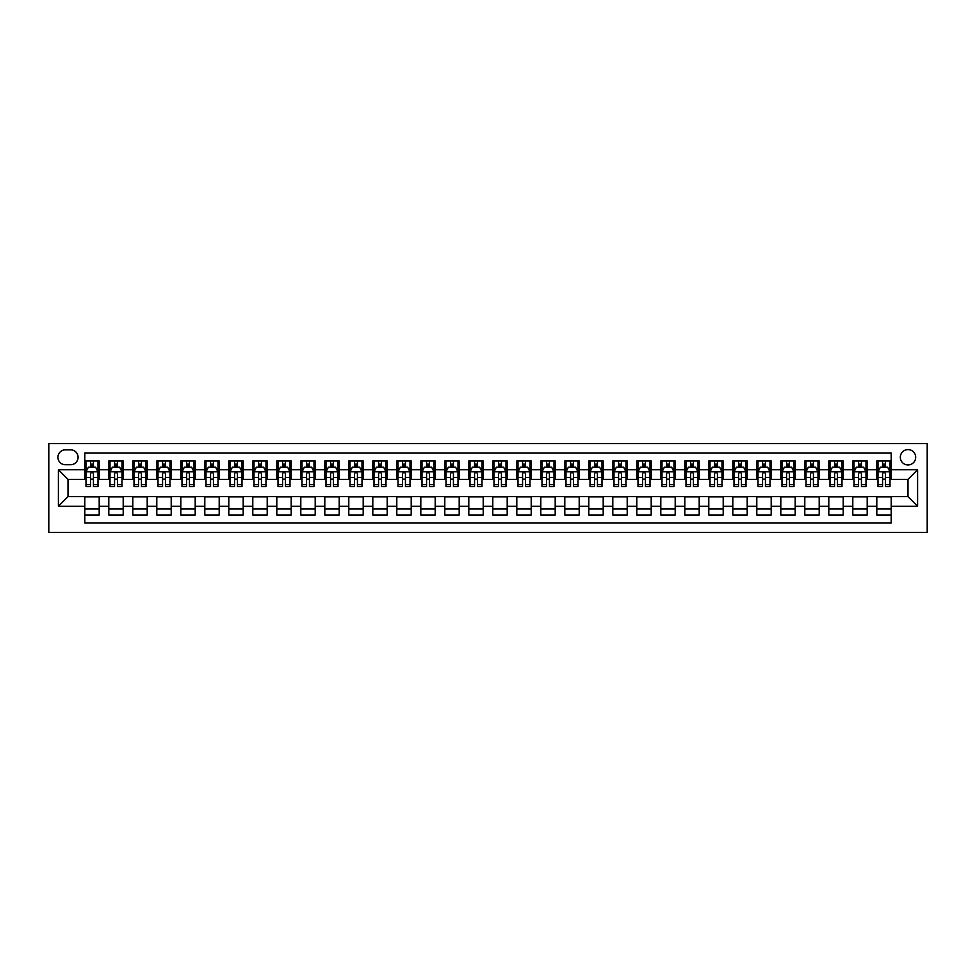 <?xml version="1.0" encoding="UTF-8"?>
<svg xmlns="http://www.w3.org/2000/svg" width="976" height="976" viewBox="0 0 976 976"><rect width="100%" height="100%" fill="white"/><g stroke="black" fill="none" stroke-linecap="round" stroke-linejoin="round"><path stroke-width="1.46" d="M907.997 449.594A7.686 7.686 0 0 0 900.323 457.28A7.686 7.686 0 0 0 907.997 464.954A7.686 7.686 0 0 0 915.683 457.28A7.686 7.686 0 0 0 907.997 449.594M48.8 532.396L927.2 532.396L927.2 443.604L48.8 443.604L48.8 532.396M891.198 461.001L876.802 461.001L876.802 469.761L867.2 469.761L867.2 479.362L876.802 479.362L876.802 469.761M867.2 469.761L867.2 461.001L852.804 461.001L852.804 469.761L843.203 469.761L843.203 479.362L852.804 479.362L852.804 469.761M843.203 469.761L843.203 461.001L828.795 461.001L828.795 469.761L819.206 469.761L819.206 479.362L828.795 479.362L828.795 469.761M819.206 469.761L819.206 461.001L804.797 461.001L804.797 469.761L795.196 469.761L795.196 479.362L804.797 479.362L804.797 469.761M795.196 469.761L795.196 461.001L780.8 461.001L780.8 469.761L771.199 469.761L771.199 479.362L780.8 479.362L780.8 469.761M771.199 469.761L771.199 461.001L756.803 461.001L756.803 469.761L747.201 469.761L747.201 479.362L756.803 479.362L756.803 469.761M747.201 469.761L747.201 461.001L732.805 461.001L732.805 469.761L723.204 469.761L723.204 479.362L732.805 479.362L732.805 469.761M723.204 469.761L723.204 461.001L708.796 461.001L708.796 469.761L699.194 469.761L699.194 479.362L708.796 479.362L708.796 469.761M699.194 469.761L699.194 461.001L684.798 461.001L684.798 469.761L675.197 469.761L675.197 479.362L684.798 479.362L684.798 469.761M675.197 469.761L675.197 461.001L660.801 461.001L660.801 469.761L651.199 469.761L651.199 479.362L660.801 479.362L660.801 469.761M651.199 469.761L651.199 461.001L636.803 461.001L636.803 469.761L627.202 469.761L627.202 479.362L636.803 479.362L636.803 469.761M627.202 469.761L627.202 461.001L612.806 461.001L612.806 469.761L603.205 469.761L603.205 479.362L612.806 479.362L612.806 469.761M603.205 469.761L603.205 461.001L588.796 461.001L588.796 469.761L579.195 469.761L579.195 479.362L588.796 479.362L588.796 469.761M579.195 469.761L579.195 461.001L564.799 461.001L564.799 469.761L555.198 469.761L555.198 479.362L564.799 479.362L564.799 469.761M555.198 469.761L555.198 461.001L540.802 461.001L540.802 469.761L531.2 469.761L531.2 479.362L540.802 479.362L540.802 469.761M531.2 469.761L531.2 461.001L516.804 461.001L516.804 469.761L507.203 469.761L507.203 479.362L516.804 479.362L516.804 469.761M507.203 469.761L507.203 461.001L492.795 461.001L492.795 469.761L483.205 469.761L483.205 479.362L492.795 479.362L492.795 469.761M483.205 469.761L483.205 461.001L468.797 461.001L468.797 469.761L459.196 469.761L459.196 479.362L468.797 479.362L468.797 469.761M459.196 469.761L459.196 461.001L444.8 461.001L444.8 469.761L435.198 469.761L435.198 479.362L444.8 479.362L444.8 469.761M435.198 469.761L435.198 461.001L420.802 461.001L420.802 469.761L411.201 469.761L411.201 479.362L420.802 479.362L420.802 469.761M411.201 469.761L411.201 461.001L396.805 461.001L396.805 469.761L387.204 469.761L387.204 479.362L396.805 479.362L396.805 469.761M387.204 469.761L387.204 461.001L372.795 461.001L372.795 469.761L363.194 469.761L363.194 479.362L372.795 479.362L372.795 469.761M363.194 469.761L363.194 461.001L348.798 461.001L348.798 469.761L339.197 469.761L339.197 479.362L348.798 479.362L348.798 469.761M339.197 469.761L339.197 461.001L324.801 461.001L324.801 469.761L315.199 469.761L315.199 479.362L324.801 479.362L324.801 469.761M315.199 469.761L315.199 461.001L300.803 461.001L300.803 469.761L291.202 469.761L291.202 479.362L300.803 479.362L300.803 469.761M291.202 469.761L291.202 461.001L276.806 461.001L276.806 469.761L267.204 469.761L267.204 479.362L276.806 479.362L276.806 469.761M267.204 469.761L267.204 461.001L252.796 461.001L252.796 469.761L243.195 469.761L243.195 479.362L252.796 479.362L252.796 469.761M243.195 469.761L243.195 461.001L228.799 461.001L228.799 469.761L219.197 469.761L219.197 479.362L228.799 479.362L228.799 469.761M219.197 469.761L219.197 461.001L204.801 461.001L204.801 469.761L195.2 469.761L195.2 479.362L204.801 479.362L204.801 469.761M195.2 469.761L195.2 461.001L180.804 461.001L180.804 469.761L171.203 469.761L171.203 479.362L180.804 479.362L180.804 469.761M171.203 469.761L171.203 461.001L156.794 461.001L156.794 469.761L147.205 469.761L147.205 479.362L156.794 479.362L156.794 469.761M147.205 469.761L147.205 461.001L132.797 461.001L132.797 469.761L123.196 469.761L123.196 479.362L132.797 479.362L132.797 469.761M123.196 469.761L123.196 461.001L108.8 461.001L108.8 479.362L99.198 479.362L99.198 461.001L84.802 461.001M84.802 514.999L99.198 514.999L99.198 496.638L108.8 496.638L108.8 514.999L123.196 514.999L123.196 496.638L132.797 496.638L132.797 506.239L123.196 506.239M132.797 506.239L132.797 514.999L147.205 514.999L147.205 496.638L156.794 496.638L156.794 506.239L147.205 506.239M156.794 506.239L156.794 514.999L171.203 514.999L171.203 496.638L180.804 496.638L180.804 506.239L171.203 506.239M180.804 506.239L180.804 514.999L195.2 514.999L195.2 496.638L204.801 496.638L204.801 506.239L195.2 506.239M204.801 506.239L204.801 514.999L219.197 514.999L219.197 496.638L228.799 496.638L228.799 506.239L219.197 506.239M228.799 506.239L228.799 514.999L243.195 514.999L243.195 496.638L252.796 496.638L252.796 506.239L243.195 506.239M252.796 506.239L252.796 514.999L267.204 514.999L267.204 496.638L276.806 496.638L276.806 506.239L267.204 506.239M276.806 506.239L276.806 514.999L291.202 514.999L291.202 496.638L300.803 496.638L300.803 506.239L291.202 506.239M300.803 506.239L300.803 514.999L315.199 514.999L315.199 496.638L324.801 496.638L324.801 506.239L315.199 506.239M324.801 506.239L324.801 514.999L339.197 514.999L339.197 496.638L348.798 496.638L348.798 506.239L339.197 506.239M348.798 506.239L348.798 514.999L363.194 514.999L363.194 496.638L372.795 496.638L372.795 506.239L363.194 506.239M372.795 506.239L372.795 514.999L387.204 514.999L387.204 496.638L396.805 496.638L396.805 506.239L387.204 506.239M396.805 506.239L396.805 514.999L411.201 514.999L411.201 496.638L420.802 496.638L420.802 506.239L411.201 506.239M420.802 506.239L420.802 514.999L435.198 514.999L435.198 496.638L444.8 496.638L444.8 506.239L435.198 506.239M444.8 506.239L444.8 514.999L459.196 514.999L459.196 496.638L468.797 496.638L468.797 506.239L459.196 506.239M468.797 506.239L468.797 514.999L483.205 514.999L483.205 496.638L492.795 496.638L492.795 506.239L483.205 506.239M492.795 506.239L492.795 514.999L507.203 514.999L507.203 496.638L516.804 496.638L516.804 506.239L507.203 506.239M516.804 506.239L516.804 514.999L531.2 514.999L531.2 496.638L540.802 496.638L540.802 506.239L531.2 506.239M540.802 506.239L540.802 514.999L555.198 514.999L555.198 496.638L564.799 496.638L564.799 506.239L555.198 506.239M564.799 506.239L564.799 514.999L579.195 514.999L579.195 496.638L588.796 496.638L588.796 506.239L579.195 506.239M588.796 506.239L588.796 514.999L603.205 514.999L603.205 496.638L612.806 496.638L612.806 506.239L603.205 506.239M612.806 506.239L612.806 514.999L627.202 514.999L627.202 496.638L636.803 496.638L636.803 506.239L627.202 506.239M636.803 506.239L636.803 514.999L651.199 514.999L651.199 496.638L660.801 496.638L660.801 506.239L651.199 506.239M660.801 506.239L660.801 514.999L675.197 514.999L675.197 496.638L684.798 496.638L684.798 506.239L675.197 506.239M684.798 506.239L684.798 514.999L699.194 514.999L699.194 496.638L708.796 496.638L708.796 506.239L699.194 506.239M708.796 506.239L708.796 514.999L723.204 514.999L723.204 496.638L732.805 496.638L732.805 506.239L723.204 506.239M732.805 506.239L732.805 514.999L747.201 514.999L747.201 496.638L756.803 496.638L756.803 506.239L747.201 506.239M756.803 506.239L756.803 514.999L771.199 514.999L771.199 496.638L780.8 496.638L780.8 506.239L771.199 506.239M780.8 506.239L780.8 514.999L795.196 514.999L795.196 496.638L804.797 496.638L804.797 506.239L795.196 506.239M804.797 506.239L804.797 514.999L819.206 514.999L819.206 496.638L828.795 496.638L828.795 506.239L819.206 506.239M828.795 506.239L828.795 514.999L843.203 514.999L843.203 496.638L852.804 496.638L852.804 506.239L843.203 506.239M852.804 506.239L852.804 514.999L867.2 514.999L867.2 496.638L876.802 496.638L876.802 506.239L867.2 506.239M65.355 464.722L70.638 464.722A7.442 7.442 0 0 0 78.08 457.28A7.442 7.442 0 0 0 70.638 449.838L65.355 449.838A7.442 7.442 0 0 0 57.926 457.28A7.442 7.442 0 0 0 65.355 464.722M891.198 469.761L891.198 452.962L84.802 452.962L84.802 479.362L68.003 479.362L68.003 496.638L84.802 496.638L84.802 523.038L891.198 523.038L891.198 496.638L907.997 496.638L907.997 479.362L891.198 479.362L891.198 469.761L917.599 469.761L917.599 506.239L891.198 506.239M84.802 506.239L58.401 506.239L58.401 469.761L84.802 469.761M876.802 506.239L876.802 514.999L891.198 514.999M84.802 467.004L85.998 467.004M90.561 467.004L93.44 467.004M98.003 467.004L99.198 467.004M84.802 479.118L85.998 479.118M90.561 479.118L93.44 479.118M98.003 479.118L99.198 479.118M84.802 496.882L99.198 496.882M84.802 508.996L99.198 508.996M108.8 479.118L109.995 479.118M114.558 479.118L117.437 479.118M122 479.118L123.196 479.118M108.8 467.004L109.995 467.004M114.558 467.004L117.437 467.004M122 467.004L123.196 467.004M108.8 496.882L123.196 496.882M108.8 508.996L123.196 508.996M132.797 496.882L147.205 496.882M132.797 508.996L147.205 508.996M132.797 467.004L134.005 467.004M138.555 467.004L141.435 467.004M145.997 467.004L147.205 467.004M132.797 479.118L134.005 479.118M138.555 479.118L141.435 479.118M145.997 479.118L147.205 479.118M156.794 496.882L171.203 496.882M156.794 508.996L171.203 508.996M156.794 467.004L158.002 467.004M162.565 467.004L165.444 467.004M169.995 467.004L171.203 467.004M156.794 479.118L158.002 479.118M162.565 479.118L165.444 479.118M169.995 479.118L171.203 479.118M180.804 496.882L195.2 496.882M180.804 508.996L195.2 508.996M180.804 467.004L182 467.004M186.562 467.004L189.442 467.004M194.004 467.004L195.2 467.004M180.804 479.118L182 479.118M186.562 479.118L189.442 479.118M194.004 479.118L195.2 479.118M204.801 496.882L219.197 496.882M204.801 508.996L219.197 508.996M204.801 467.004L205.997 467.004M210.56 467.004L213.439 467.004M218.002 467.004L219.197 467.004M204.801 479.118L205.997 479.118M210.56 479.118L213.439 479.118M218.002 479.118L219.197 479.118M228.799 496.882L243.195 496.882M228.799 508.996L243.195 508.996M228.799 467.004L229.994 467.004M234.557 467.004L237.436 467.004M241.999 467.004L243.195 467.004M228.799 479.118L229.994 479.118M234.557 479.118L237.436 479.118M241.999 479.118L243.195 479.118M252.796 496.882L267.204 496.882M252.796 508.996L267.204 508.996M252.796 467.004L254.004 467.004M258.555 467.004L261.446 467.004M265.997 467.004L267.204 467.004M252.796 479.118L254.004 479.118M258.555 479.118L261.446 479.118M265.997 479.118L267.204 479.118M276.806 496.882L291.202 496.882M276.806 508.996L291.202 508.996M276.806 467.004L278.001 467.004M282.564 467.004L285.443 467.004M289.994 467.004L291.202 467.004M276.806 479.118L278.001 479.118M282.564 479.118L285.443 479.118M289.994 479.118L291.202 479.118M300.803 496.882L315.199 496.882M300.803 508.996L315.199 508.996M300.803 467.004L301.999 467.004M306.562 467.004L309.441 467.004M314.004 467.004L315.199 467.004M300.803 479.118L301.999 479.118M306.562 479.118L309.441 479.118M314.004 479.118L315.199 479.118M324.801 496.882L339.197 496.882M324.801 508.996L339.197 508.996M324.801 467.004L325.996 467.004M330.559 467.004L333.438 467.004M338.001 467.004L339.197 467.004M324.801 479.118L325.996 479.118M330.559 479.118L333.438 479.118M338.001 479.118L339.197 479.118M348.798 496.882L363.194 496.882M348.798 508.996L363.194 508.996M348.798 467.004L350.006 467.004M354.556 467.004L357.436 467.004M361.998 467.004L363.194 467.004M348.798 479.118L350.006 479.118M354.556 479.118L357.436 479.118M361.998 479.118L363.194 479.118M372.795 496.882L387.204 496.882M372.795 508.996L387.204 508.996M372.795 467.004L374.003 467.004M378.566 467.004L381.445 467.004M385.996 467.004L387.204 467.004M372.795 479.118L374.003 479.118M378.566 479.118L381.445 479.118M385.996 479.118L387.204 479.118M396.805 496.882L411.201 496.882M396.805 508.996L411.201 508.996M396.805 467.004L398.001 467.004M402.563 467.004L405.443 467.004M410.005 467.004L411.201 467.004M396.805 479.118L398.001 479.118M402.563 479.118L405.443 479.118M410.005 479.118L411.201 479.118M420.802 496.882L435.198 496.882M420.802 508.996L435.198 508.996M420.802 467.004L421.998 467.004M426.561 467.004L429.44 467.004M434.003 467.004L435.198 467.004M420.802 479.118L421.998 479.118M426.561 479.118L429.44 479.118M434.003 479.118L435.198 479.118M444.8 496.882L459.196 496.882M444.8 508.996L459.196 508.996M444.8 467.004L445.995 467.004M450.558 467.004L453.437 467.004M458 467.004L459.196 467.004M444.8 479.118L445.995 479.118M450.558 479.118L453.437 479.118M458 479.118L459.196 479.118M468.797 496.882L483.205 496.882M468.797 508.996L483.205 508.996M468.797 467.004L470.005 467.004M474.556 467.004L477.435 467.004M481.998 467.004L483.205 467.004M468.797 479.118L470.005 479.118M474.556 479.118L477.435 479.118M481.998 479.118L483.205 479.118M492.795 496.882L507.203 496.882M492.795 508.996L507.203 508.996M492.795 467.004L494.002 467.004M498.565 467.004L501.444 467.004M505.995 467.004L507.203 467.004M492.795 479.118L494.002 479.118M498.565 479.118L501.444 479.118M505.995 479.118L507.203 479.118M516.804 496.882L531.2 496.882M516.804 508.996L531.2 508.996M516.804 467.004L518 467.004M522.563 467.004L525.442 467.004M530.005 467.004L531.2 467.004M516.804 479.118L518 479.118M522.563 479.118L525.442 479.118M530.005 479.118L531.2 479.118M540.802 496.882L555.198 496.882M540.802 508.996L555.198 508.996M540.802 467.004L541.997 467.004M546.56 467.004L549.439 467.004M554.002 467.004L555.198 467.004M540.802 479.118L541.997 479.118M546.56 479.118L549.439 479.118M554.002 479.118L555.198 479.118M564.799 496.882L579.195 496.882M564.799 508.996L579.195 508.996M564.799 467.004L565.995 467.004M570.557 467.004L573.437 467.004M577.999 467.004L579.195 467.004M564.799 479.118L565.995 479.118M570.557 479.118L573.437 479.118M577.999 479.118L579.195 479.118M588.796 496.882L603.205 496.882M588.796 508.996L603.205 508.996M588.796 467.004L590.004 467.004M594.555 467.004L597.434 467.004M601.997 467.004L603.205 467.004M588.796 479.118L590.004 479.118M594.555 479.118L597.434 479.118M601.997 479.118L603.205 479.118M612.806 496.882L627.202 496.882M612.806 508.996L627.202 508.996M612.806 467.004L614.002 467.004M618.564 467.004L621.444 467.004M625.994 467.004L627.202 467.004M612.806 479.118L614.002 479.118M618.564 479.118L621.444 479.118M625.994 479.118L627.202 479.118M636.803 496.882L651.199 496.882M636.803 508.996L651.199 508.996M636.803 467.004L637.999 467.004M642.562 467.004L645.441 467.004M650.004 467.004L651.199 467.004M636.803 479.118L637.999 479.118M642.562 479.118L645.441 479.118M650.004 479.118L651.199 479.118M660.801 496.882L675.197 496.882M660.801 508.996L675.197 508.996M660.801 467.004L661.996 467.004M666.559 467.004L669.438 467.004M674.001 467.004L675.197 467.004M660.801 479.118L661.996 479.118M666.559 479.118L669.438 479.118M674.001 479.118L675.197 479.118M684.798 496.882L699.194 496.882M684.798 508.996L699.194 508.996M684.798 467.004L686.006 467.004M690.557 467.004L693.436 467.004M697.999 467.004L699.194 467.004M684.798 479.118L686.006 479.118M690.557 479.118L693.436 479.118M697.999 479.118L699.194 479.118M708.796 496.882L723.204 496.882M708.796 508.996L723.204 508.996M708.796 467.004L710.003 467.004M714.554 467.004L717.445 467.004M721.996 467.004L723.204 467.004M708.796 479.118L710.003 479.118M714.554 479.118L717.445 479.118M721.996 479.118L723.204 479.118M732.805 496.882L747.201 496.882M732.805 508.996L747.201 508.996M732.805 467.004L734.001 467.004M738.564 467.004L741.443 467.004M746.006 467.004L747.201 467.004M732.805 479.118L734.001 479.118M738.564 479.118L741.443 479.118M746.006 479.118L747.201 479.118M756.803 496.882L771.199 496.882M756.803 508.996L771.199 508.996M756.803 467.004L757.998 467.004M762.561 467.004L765.44 467.004M770.003 467.004L771.199 467.004M756.803 479.118L757.998 479.118M762.561 479.118L765.44 479.118M770.003 479.118L771.199 479.118M780.8 496.882L795.196 496.882M780.8 508.996L795.196 508.996M780.8 467.004L781.996 467.004M786.558 467.004L789.438 467.004M794 467.004L795.196 467.004M780.8 479.118L781.996 479.118M786.558 479.118L789.438 479.118M794 479.118L795.196 479.118M804.797 496.882L819.206 496.882M804.797 508.996L819.206 508.996M804.797 467.004L806.005 467.004M810.556 467.004L813.435 467.004M817.998 467.004L819.206 467.004M804.797 479.118L806.005 479.118M810.556 479.118L813.435 479.118M817.998 479.118L819.206 479.118M828.795 496.882L843.203 496.882M828.795 508.996L843.203 508.996M828.795 467.004L830.003 467.004M834.565 467.004L837.445 467.004M841.995 467.004L843.203 467.004M828.795 479.118L830.003 479.118M834.565 479.118L837.445 479.118M841.995 479.118L843.203 479.118M852.804 496.882L867.2 496.882M852.804 508.996L867.2 508.996M852.804 467.004L854 467.004M858.563 467.004L861.442 467.004M866.005 467.004L867.2 467.004M852.804 479.118L854 479.118M858.563 479.118L861.442 479.118M866.005 479.118L867.2 479.118M876.802 496.882L891.198 496.882M876.802 508.996L891.198 508.996M876.802 467.004L877.997 467.004M882.56 467.004L885.439 467.004M890.002 467.004L891.198 467.004M876.802 479.118L877.997 479.118M882.56 479.118L885.439 479.118M890.002 479.118L891.198 479.118M68.003 479.362L58.401 469.761M68.003 496.638L58.401 506.239M917.599 469.761L907.997 479.362M917.599 506.239L907.997 496.638M93.44 464.125L90.561 464.125M98.003 484.608L93.44 484.608L93.44 486.56L98.003 486.56L98.003 471.92L95.599 467.126L88.401 467.126L85.998 471.92L85.998 486.56L90.561 486.56L90.561 484.608L85.998 484.608M85.998 471.92L85.998 461.001M98.003 471.92L98.003 461.001M90.561 467.126L90.561 461.001M93.44 461.001L93.44 467.126M93.44 484.608L93.44 473.726C92.476 471.872 91.524 471.872 90.561 473.726L90.561 484.608M117.437 464.125L114.558 464.125M122 484.608L117.437 484.608L117.437 486.56L122 486.56L122 471.92L119.597 467.126L112.399 467.126L109.995 471.92L109.995 486.56L114.558 486.56L114.558 484.608L109.995 484.608M109.995 471.92L109.995 461.001M122 471.92L122 461.001M114.558 467.126L114.558 461.001M117.437 461.001L117.437 467.126M117.437 484.608L117.437 473.726C116.486 471.872 115.522 471.872 114.558 473.726L114.558 484.608M141.435 464.125L138.555 464.125M145.997 484.608L141.435 484.608L141.435 486.56L145.997 486.56L145.997 471.92L143.594 467.126L136.396 467.126L134.005 471.92L134.005 486.56L138.555 486.56L138.555 484.608L134.005 484.608M134.005 471.92L134.005 461.001M145.997 471.92L145.997 461.001M138.555 467.126L138.555 461.001M141.435 461.001L141.435 467.126M141.435 484.608L141.435 473.726C140.483 471.872 139.519 471.872 138.555 473.726L138.555 484.608M165.444 464.125L162.565 464.125M169.995 484.608L165.444 484.608L165.444 486.56L169.995 486.56L169.995 471.92L167.604 467.126L160.406 467.126L158.002 471.92L158.002 486.56L162.565 486.56L162.565 484.608L158.002 484.608M158.002 471.92L158.002 461.001M169.995 471.92L169.995 461.001M162.565 467.126L162.565 461.001M165.444 461.001L165.444 467.126M165.444 484.608L165.444 473.726C164.48 471.872 163.517 471.872 162.565 473.726L162.565 484.608M189.442 464.125L186.562 464.125M194.004 484.608L189.442 484.608L189.442 486.56L194.004 486.56L194.004 471.92L191.601 467.126L184.403 467.126L182 471.92L182 486.56L186.562 486.56L186.562 484.608L182 484.608M182 471.92L182 461.001M194.004 471.92L194.004 461.001M186.562 467.126L186.562 461.001M189.442 461.001L189.442 467.126M189.442 484.608L189.442 473.726C188.478 471.872 187.526 471.872 186.562 473.726L186.562 484.608M213.439 464.125L210.56 464.125M218.002 484.608L213.439 484.608L213.439 486.56L218.002 486.56L218.002 471.92L215.598 467.126L208.4 467.126L205.997 471.92L205.997 486.56L210.56 486.56L210.56 484.608L205.997 484.608M205.997 471.92L205.997 461.001M218.002 471.92L218.002 461.001M210.56 467.126L210.56 461.001M213.439 461.001L213.439 467.126M213.439 484.608L213.439 473.726C212.475 471.872 211.524 471.872 210.56 473.726L210.56 484.608M237.436 464.125L234.557 464.125M241.999 484.608L237.436 484.608L237.436 486.56L241.999 486.56L241.999 471.92L239.596 467.126L232.398 467.126L229.994 471.92L229.994 486.56L234.557 486.56L234.557 484.608L229.994 484.608M229.994 471.92L229.994 461.001M241.999 471.92L241.999 461.001M234.557 467.126L234.557 461.001M237.436 461.001L237.436 467.126M237.436 484.608L237.436 473.726C236.485 471.872 235.521 471.872 234.557 473.726L234.557 484.608M261.446 464.125L258.555 464.125M265.997 484.608L261.446 484.608L261.446 486.56L265.997 486.56L265.997 471.92L263.605 467.126L256.395 467.126L254.004 471.92L254.004 486.56L258.555 486.56L258.555 484.608L254.004 484.608M254.004 471.92L254.004 461.001M265.997 471.92L265.997 461.001M258.555 467.126L258.555 461.001M261.446 461.001L261.446 467.126M261.446 484.608L261.446 473.726C260.482 471.872 259.518 471.872 258.555 473.726L258.555 484.608M285.443 464.125L282.564 464.125M289.994 484.608L285.443 484.608L285.443 486.56L289.994 486.56L289.994 471.92L287.603 467.126L280.405 467.126L278.001 471.92L278.001 486.56L282.564 486.56L282.564 484.608L278.001 484.608M278.001 471.92L278.001 461.001M289.994 471.92L289.994 461.001M282.564 467.126L282.564 461.001M285.443 461.001L285.443 467.126M285.443 484.608L285.443 473.726C284.48 471.872 283.516 471.872 282.564 473.726L282.564 484.608M309.441 464.125L306.562 464.125M314.004 484.608L309.441 484.608L309.441 486.56L314.004 486.56L314.004 471.92L311.6 467.126L304.402 467.126L301.999 471.92L301.999 486.56L306.562 486.56L306.562 484.608L301.999 484.608M301.999 471.92L301.999 461.001M314.004 471.92L314.004 461.001M306.562 467.126L306.562 461.001M309.441 461.001L309.441 467.126M309.441 484.608L309.441 473.726C308.477 471.872 307.525 471.872 306.562 473.726L306.562 484.608M333.438 464.125L330.559 464.125M338.001 484.608L333.438 484.608L333.438 486.56L338.001 486.56L338.001 471.92L335.598 467.126L328.4 467.126L325.996 471.92L325.996 486.56L330.559 486.56L330.559 484.608L325.996 484.608M325.996 471.92L325.996 461.001M338.001 471.92L338.001 461.001M330.559 467.126L330.559 461.001M333.438 461.001L333.438 467.126M333.438 484.608L333.438 473.726C332.487 471.872 331.523 471.872 330.559 473.726L330.559 484.608M357.436 464.125L354.556 464.125M361.998 484.608L357.436 484.608L357.436 486.56L361.998 486.56L361.998 471.92L359.595 467.126L352.397 467.126L350.006 471.92L350.006 486.56L354.556 486.56L354.556 484.608L350.006 484.608M350.006 471.92L350.006 461.001M361.998 471.92L361.998 461.001M354.556 467.126L354.556 461.001M357.436 461.001L357.436 467.126M357.436 484.608L357.436 473.726C356.484 471.872 355.52 471.872 354.556 473.726L354.556 484.608M381.445 464.125L378.566 464.125M385.996 484.608L381.445 484.608L381.445 486.56L385.996 486.56L385.996 471.92L383.605 467.126L376.394 467.126L374.003 471.92L374.003 486.56L378.566 486.56L378.566 484.608L374.003 484.608M374.003 471.92L374.003 461.001M385.996 471.92L385.996 461.001M378.566 467.126L378.566 461.001M381.445 461.001L381.445 467.126M381.445 484.608L381.445 473.726C380.481 471.872 379.518 471.872 378.566 473.726L378.566 484.608M405.443 464.125L402.563 464.125M410.005 484.608L405.443 484.608L405.443 486.56L410.005 486.56L410.005 471.92L407.602 467.126L400.404 467.126L398.001 471.92L398.001 486.56L402.563 486.56L402.563 484.608L398.001 484.608M398.001 471.92L398.001 461.001M410.005 471.92L410.005 461.001M402.563 467.126L402.563 461.001M405.443 461.001L405.443 467.126M405.443 484.608L405.443 473.726C404.479 471.872 403.527 471.872 402.563 473.726L402.563 484.608M429.44 464.125L426.561 464.125M434.003 484.608L429.44 484.608L429.44 486.56L434.003 486.56L434.003 471.92L431.599 467.126L424.401 467.126L421.998 471.92L421.998 486.56L426.561 486.56L426.561 484.608L421.998 484.608M421.998 471.92L421.998 461.001M434.003 471.92L434.003 461.001M426.561 467.126L426.561 461.001M429.44 461.001L429.44 467.126M429.44 484.608L429.44 473.726C428.476 471.872 427.525 471.872 426.561 473.726L426.561 484.608M453.437 464.125L450.558 464.125M458 484.608L453.437 484.608L453.437 486.56L458 486.56L458 471.92L455.597 467.126L448.399 467.126L445.995 471.92L445.995 486.56L450.558 486.56L450.558 484.608L445.995 484.608M445.995 471.92L445.995 461.001M458 471.92L458 461.001M450.558 467.126L450.558 461.001M453.437 461.001L453.437 467.126M453.437 484.608L453.437 473.726C452.486 471.872 451.522 471.872 450.558 473.726L450.558 484.608M477.435 464.125L474.556 464.125M481.998 484.608L477.435 484.608L477.435 486.56L481.998 486.56L481.998 471.92L479.594 467.126L472.396 467.126L470.005 471.92L470.005 486.56L474.556 486.56L474.556 484.608L470.005 484.608M470.005 471.92L470.005 461.001M481.998 471.92L481.998 461.001M474.556 467.126L474.556 461.001M477.435 461.001L477.435 467.126M477.435 484.608L477.435 473.726C476.483 471.872 475.519 471.872 474.556 473.726L474.556 484.608M501.444 464.125L498.565 464.125M505.995 484.608L501.444 484.608L501.444 486.56L505.995 486.56L505.995 471.92L503.604 467.126L496.406 467.126L494.002 471.92L494.002 486.56L498.565 486.56L498.565 484.608L494.002 484.608M494.002 471.92L494.002 461.001M505.995 471.92L505.995 461.001M498.565 467.126L498.565 461.001M501.444 461.001L501.444 467.126M501.444 484.608L501.444 473.726C500.481 471.872 499.517 471.872 498.565 473.726L498.565 484.608M525.442 464.125L522.563 464.125M530.005 484.608L525.442 484.608L525.442 486.56L530.005 486.56L530.005 471.92L527.601 467.126L520.403 467.126L518 471.92L518 486.56L522.563 486.56L522.563 484.608L518 484.608M518 471.92L518 461.001M530.005 471.92L530.005 461.001M522.563 467.126L522.563 461.001M525.442 461.001L525.442 467.126M525.442 484.608L525.442 473.726C524.478 471.872 523.526 471.872 522.563 473.726L522.563 484.608M549.439 464.125L546.56 464.125M554.002 484.608L549.439 484.608L549.439 486.56L554.002 486.56L554.002 471.92L551.599 467.126L544.401 467.126L541.997 471.92L541.997 486.56L546.56 486.56L546.56 484.608L541.997 484.608M541.997 471.92L541.997 461.001M554.002 471.92L554.002 461.001M546.56 467.126L546.56 461.001M549.439 461.001L549.439 467.126M549.439 484.608L549.439 473.726C548.475 471.872 547.524 471.872 546.56 473.726L546.56 484.608M573.437 464.125L570.557 464.125M577.999 484.608L573.437 484.608L573.437 486.56L577.999 486.56L577.999 471.92L575.596 467.126L568.398 467.126L565.995 471.92L565.995 486.56L570.557 486.56L570.557 484.608L565.995 484.608M565.995 471.92L565.995 461.001M577.999 471.92L577.999 461.001M570.557 467.126L570.557 461.001M573.437 461.001L573.437 467.126M573.437 484.608L573.437 473.726C572.485 471.872 571.521 471.872 570.557 473.726L570.557 484.608M597.434 464.125L594.555 464.125M601.997 484.608L597.434 484.608L597.434 486.56L601.997 486.56L601.997 471.92L599.606 467.126L592.395 467.126L590.004 471.92L590.004 486.56L594.555 486.56L594.555 484.608L590.004 484.608M590.004 471.92L590.004 461.001M601.997 471.92L601.997 461.001M594.555 467.126L594.555 461.001M597.434 461.001L597.434 467.126M597.434 484.608L597.434 473.726C596.482 471.872 595.519 471.872 594.555 473.726L594.555 484.608M621.444 464.125L618.564 464.125M625.994 484.608L621.444 484.608L621.444 486.56L625.994 486.56L625.994 471.92L623.603 467.126L616.405 467.126L614.002 471.92L614.002 486.56L618.564 486.56L618.564 484.608L614.002 484.608M614.002 471.92L614.002 461.001M625.994 471.92L625.994 461.001M618.564 467.126L618.564 461.001M621.444 461.001L621.444 467.126M621.444 484.608L621.444 473.726C620.48 471.872 619.516 471.872 618.564 473.726L618.564 484.608M645.441 464.125L642.562 464.125M650.004 484.608L645.441 484.608L645.441 486.56L650.004 486.56L650.004 471.92L647.6 467.126L640.402 467.126L637.999 471.92L637.999 486.56L642.562 486.56L642.562 484.608L637.999 484.608M637.999 471.92L637.999 461.001M650.004 471.92L650.004 461.001M642.562 467.126L642.562 461.001M645.441 461.001L645.441 467.126M645.441 484.608L645.441 473.726C644.477 471.872 643.526 471.872 642.562 473.726L642.562 484.608M669.438 464.125L666.559 464.125M674.001 484.608L669.438 484.608L669.438 486.56L674.001 486.56L674.001 471.92L671.598 467.126L664.4 467.126L661.996 471.92L661.996 486.56L666.559 486.56L666.559 484.608L661.996 484.608M661.996 471.92L661.996 461.001M674.001 471.92L674.001 461.001M666.559 467.126L666.559 461.001M669.438 461.001L669.438 467.126M669.438 484.608L669.438 473.726C668.487 471.872 667.523 471.872 666.559 473.726L666.559 484.608M693.436 464.125L690.557 464.125M697.999 484.608L693.436 484.608L693.436 486.56L697.999 486.56L697.999 471.92L695.595 467.126L688.397 467.126L686.006 471.92L686.006 486.56L690.557 486.56L690.557 484.608L686.006 484.608M686.006 471.92L686.006 461.001M697.999 471.92L697.999 461.001M690.557 467.126L690.557 461.001M693.436 461.001L693.436 467.126M693.436 484.608L693.436 473.726C692.484 471.872 691.52 471.872 690.557 473.726L690.557 484.608M717.445 464.125L714.554 464.125M721.996 484.608L717.445 484.608L717.445 486.56L721.996 486.56L721.996 471.92L719.605 467.126L712.395 467.126L710.003 471.92L710.003 486.56L714.554 486.56L714.554 484.608L710.003 484.608M710.003 471.92L710.003 461.001M721.996 471.92L721.996 461.001M714.554 467.126L714.554 461.001M717.445 461.001L717.445 467.126M717.445 484.608L717.445 473.726C716.482 471.872 715.518 471.872 714.554 473.726L714.554 484.608M741.443 464.125L738.564 464.125M746.006 484.608L741.443 484.608L741.443 486.56L746.006 486.56L746.006 471.92L743.602 467.126L736.404 467.126L734.001 471.92L734.001 486.56L738.564 486.56L738.564 484.608L734.001 484.608M734.001 471.92L734.001 461.001M746.006 471.92L746.006 461.001M738.564 467.126L738.564 461.001M741.443 461.001L741.443 467.126M741.443 484.608L741.443 473.726C740.479 471.872 739.515 471.872 738.564 473.726L738.564 484.608M765.44 464.125L762.561 464.125M770.003 484.608L765.44 484.608L765.44 486.56L770.003 486.56L770.003 471.92L767.6 467.126L760.402 467.126L757.998 471.92L757.998 486.56L762.561 486.56L762.561 484.608L757.998 484.608M757.998 471.92L757.998 461.001M770.003 471.92L770.003 461.001M762.561 467.126L762.561 461.001M765.44 461.001L765.44 467.126M765.44 484.608L765.44 473.726C764.476 471.872 763.525 471.872 762.561 473.726L762.561 484.608M789.438 464.125L786.558 464.125M794 484.608L789.438 484.608L789.438 486.56L794 486.56L794 471.92L791.597 467.126L784.399 467.126L781.996 471.92L781.996 486.56L786.558 486.56L786.558 484.608L781.996 484.608M781.996 471.92L781.996 461.001M794 471.92L794 461.001M786.558 467.126L786.558 461.001M789.438 461.001L789.438 467.126M789.438 484.608L789.438 473.726C788.486 471.872 787.522 471.872 786.558 473.726L786.558 484.608M813.435 464.125L810.556 464.125M817.998 484.608L813.435 484.608L813.435 486.56L817.998 486.56L817.998 471.92L815.594 467.126L808.396 467.126L806.005 471.92L806.005 486.56L810.556 486.56L810.556 484.608L806.005 484.608M806.005 471.92L806.005 461.001M817.998 471.92L817.998 461.001M810.556 467.126L810.556 461.001M813.435 461.001L813.435 467.126M813.435 484.608L813.435 473.726C812.483 471.872 811.52 471.872 810.556 473.726L810.556 484.608M837.445 464.125L834.565 464.125M841.995 484.608L837.445 484.608L837.445 486.56L841.995 486.56L841.995 471.92L839.604 467.126L832.406 467.126L830.003 471.92L830.003 486.56L834.565 486.56L834.565 484.608L830.003 484.608M830.003 471.92L830.003 461.001M841.995 471.92L841.995 461.001M834.565 467.126L834.565 461.001M837.445 461.001L837.445 467.126M837.445 484.608L837.445 473.726C836.481 471.872 835.517 471.872 834.565 473.726L834.565 484.608M861.442 464.125L858.563 464.125M866.005 484.608L861.442 484.608L861.442 486.56L866.005 486.56L866.005 471.92L863.601 467.126L856.403 467.126L854 471.92L854 486.56L858.563 486.56L858.563 484.608L854 484.608M854 471.92L854 461.001M866.005 471.92L866.005 461.001M858.563 467.126L858.563 461.001M861.442 461.001L861.442 467.126M861.442 484.608L861.442 473.726C860.478 471.872 859.527 471.872 858.563 473.726L858.563 484.608M885.439 464.125L882.56 464.125M890.002 484.608L885.439 484.608L885.439 486.56L890.002 486.56L890.002 471.92L887.599 467.126L880.401 467.126L877.997 471.92L877.997 486.56L882.56 486.56L882.56 484.608L877.997 484.608M877.997 471.92L877.997 461.001M890.002 471.92L890.002 461.001M882.56 467.126L882.56 461.001M885.439 461.001L885.439 467.126M885.439 484.608L885.439 473.726C884.476 471.872 883.524 471.872 882.56 473.726L882.56 484.608M108.8 506.239L99.198 506.239M108.8 469.761L99.198 469.761M97.942 471.798L86.059 471.798M85.998 468.443L87.742 468.443M96.258 468.443L98.003 468.443M90.561 477.484L85.998 477.484M98.003 477.484L93.44 477.484M93.44 465.65L90.561 465.65M121.939 471.798L110.056 471.798M109.995 468.443L111.74 468.443M120.255 468.443L122 468.443M114.558 477.484L109.995 477.484M122 477.484L117.437 477.484M117.437 465.65L114.558 465.65M145.936 471.798L134.066 471.798M134.005 468.443L135.737 468.443M144.265 468.443L145.997 468.443M138.555 477.484L134.005 477.484M145.997 477.484L141.435 477.484M141.435 465.65L138.555 465.65M169.946 471.798L158.063 471.798M158.002 468.443L159.735 468.443M168.262 468.443L169.995 468.443M162.565 477.484L158.002 477.484M169.995 477.484L165.444 477.484M165.444 465.65L162.565 465.65M193.943 471.798L182.061 471.798M182 468.443L183.744 468.443M192.26 468.443L194.004 468.443M186.562 477.484L182 477.484M194.004 477.484L189.442 477.484M189.442 465.65L186.562 465.65M217.941 471.798L206.058 471.798M205.997 468.443L207.742 468.443M216.257 468.443L218.002 468.443M210.56 477.484L205.997 477.484M218.002 477.484L213.439 477.484M213.439 465.65L210.56 465.65M241.938 471.798L230.055 471.798M229.994 468.443L231.739 468.443M240.255 468.443L241.999 468.443M234.557 477.484L229.994 477.484M241.999 477.484L237.436 477.484M237.436 465.65L234.557 465.65M265.936 471.798L254.065 471.798M254.004 468.443L255.736 468.443M264.264 468.443L265.997 468.443M258.555 477.484L254.004 477.484M265.997 477.484L261.446 477.484M261.446 465.65L258.555 465.65M289.945 471.798L278.062 471.798M278.001 468.443L279.734 468.443M288.262 468.443L289.994 468.443M282.564 477.484L278.001 477.484M289.994 477.484L285.443 477.484M285.443 465.65L282.564 465.65M313.943 471.798L302.06 471.798M301.999 468.443L303.743 468.443M312.259 468.443L314.004 468.443M306.562 477.484L301.999 477.484M314.004 477.484L309.441 477.484M309.441 465.65L306.562 465.65M337.94 471.798L326.057 471.798M325.996 468.443L327.741 468.443M336.256 468.443L338.001 468.443M330.559 477.484L325.996 477.484M338.001 477.484L333.438 477.484M333.438 465.65L330.559 465.65M361.937 471.798L350.055 471.798M350.006 468.443L351.738 468.443M360.266 468.443L361.998 468.443M354.556 477.484L350.006 477.484M361.998 477.484L357.436 477.484M357.436 465.65L354.556 465.65M385.935 471.798L374.064 471.798M374.003 468.443L375.736 468.443M384.263 468.443L385.996 468.443M378.566 477.484L374.003 477.484M385.996 477.484L381.445 477.484M381.445 465.65L378.566 465.65M409.944 471.798L398.062 471.798M398.001 468.443L399.745 468.443M408.261 468.443L410.005 468.443M402.563 477.484L398.001 477.484M410.005 477.484L405.443 477.484M405.443 465.65L402.563 465.65M433.942 471.798L422.059 471.798M421.998 468.443L423.743 468.443M432.258 468.443L434.003 468.443M426.561 477.484L421.998 477.484M434.003 477.484L429.44 477.484M429.44 465.65L426.561 465.65M457.939 471.798L446.056 471.798M445.995 468.443L447.74 468.443M456.256 468.443L458 468.443M450.558 477.484L445.995 477.484M458 477.484L453.437 477.484M453.437 465.65L450.558 465.65M481.937 471.798L470.066 471.798M470.005 468.443L471.737 468.443M480.265 468.443L481.998 468.443M474.556 477.484L470.005 477.484M481.998 477.484L477.435 477.484M477.435 465.65L474.556 465.65M505.934 471.798L494.063 471.798M494.002 468.443L495.735 468.443M504.263 468.443L505.995 468.443M498.565 477.484L494.002 477.484M505.995 477.484L501.444 477.484M501.444 465.65L498.565 465.65M529.944 471.798L518.061 471.798M518 468.443L519.744 468.443M528.26 468.443L530.005 468.443M522.563 477.484L518 477.484M530.005 477.484L525.442 477.484M525.442 465.65L522.563 465.65M553.941 471.798L542.058 471.798M541.997 468.443L543.742 468.443M552.257 468.443L554.002 468.443M546.56 477.484L541.997 477.484M554.002 477.484L549.439 477.484M549.439 465.65L546.56 465.65M577.938 471.798L566.056 471.798M565.995 468.443L567.739 468.443M576.255 468.443L577.999 468.443M570.557 477.484L565.995 477.484M577.999 477.484L573.437 477.484M573.437 465.65L570.557 465.65M601.936 471.798L590.065 471.798M590.004 468.443L591.737 468.443M600.264 468.443L601.997 468.443M594.555 477.484L590.004 477.484M601.997 477.484L597.434 477.484M597.434 465.65L594.555 465.65M625.945 471.798L614.063 471.798M614.002 468.443L615.734 468.443M624.262 468.443L625.994 468.443M618.564 477.484L614.002 477.484M625.994 477.484L621.444 477.484M621.444 465.65L618.564 465.65M649.943 471.798L638.06 471.798M637.999 468.443L639.744 468.443M648.259 468.443L650.004 468.443M642.562 477.484L637.999 477.484M650.004 477.484L645.441 477.484M645.441 465.65L642.562 465.65M673.94 471.798L662.057 471.798M661.996 468.443L663.741 468.443M672.257 468.443L674.001 468.443M666.559 477.484L661.996 477.484M674.001 477.484L669.438 477.484M669.438 465.65L666.559 465.65M697.938 471.798L686.055 471.798M686.006 468.443L687.738 468.443M696.266 468.443L697.999 468.443M690.557 477.484L686.006 477.484M697.999 477.484L693.436 477.484M693.436 465.65L690.557 465.65M721.935 471.798L710.064 471.798M710.003 468.443L711.736 468.443M720.264 468.443L721.996 468.443M714.554 477.484L710.003 477.484M721.996 477.484L717.445 477.484M717.445 465.65L714.554 465.65M745.945 471.798L734.062 471.798M734.001 468.443L735.745 468.443M744.261 468.443L746.006 468.443M738.564 477.484L734.001 477.484M746.006 477.484L741.443 477.484M741.443 465.65L738.564 465.65M769.942 471.798L758.059 471.798M757.998 468.443L759.743 468.443M768.258 468.443L770.003 468.443M762.561 477.484L757.998 477.484M770.003 477.484L765.44 477.484M765.44 465.65L762.561 465.65M793.939 471.798L782.057 471.798M781.996 468.443L783.74 468.443M792.256 468.443L794 468.443M786.558 477.484L781.996 477.484M794 477.484L789.438 477.484M789.438 465.65L786.558 465.65M817.937 471.798L806.054 471.798M806.005 468.443L807.738 468.443M816.265 468.443L817.998 468.443M810.556 477.484L806.005 477.484M817.998 477.484L813.435 477.484M813.435 465.65L810.556 465.65M841.934 471.798L830.064 471.798M830.003 468.443L831.735 468.443M840.263 468.443L841.995 468.443M834.565 477.484L830.003 477.484M841.995 477.484L837.445 477.484M837.445 465.65L834.565 465.65M865.944 471.798L854.061 471.798M854 468.443L855.745 468.443M864.26 468.443L866.005 468.443M858.563 477.484L854 477.484M866.005 477.484L861.442 477.484M861.442 465.65L858.563 465.65M889.941 471.798L878.058 471.798M877.997 468.443L879.742 468.443M888.258 468.443L890.002 468.443M882.56 477.484L877.997 477.484M890.002 477.484L885.439 477.484M885.439 465.65L882.56 465.65"/></g></svg>
